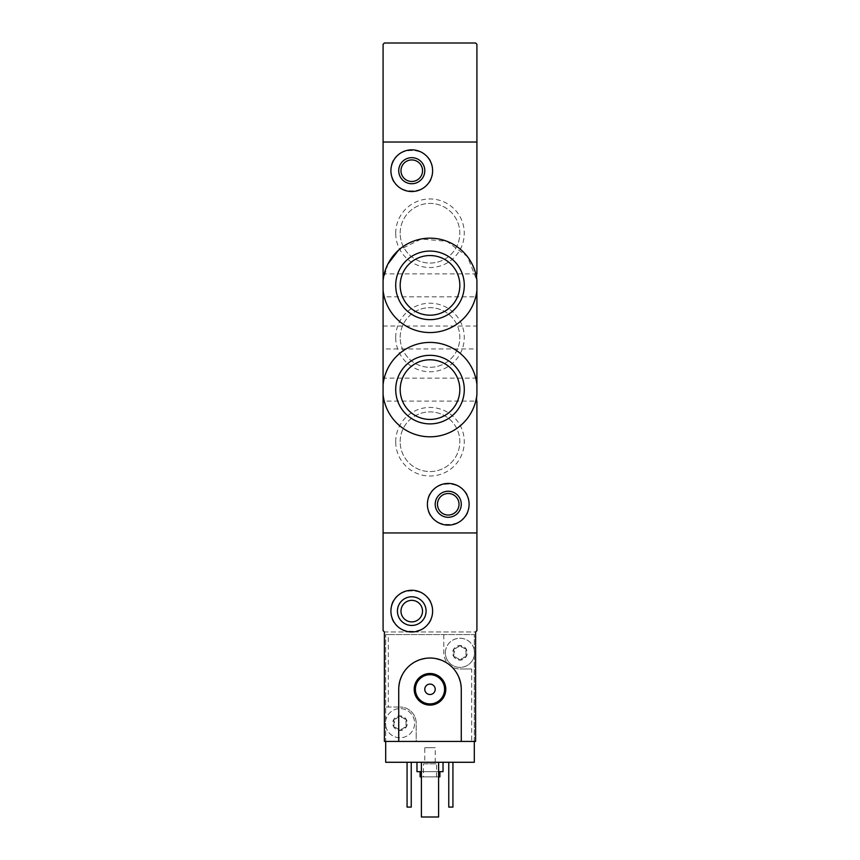 <?xml version="1.0" encoding="UTF-8"?>
<svg xmlns="http://www.w3.org/2000/svg" width="860" height="860" viewBox="0 0 860 860"><rect width="100%" height="100%" fill="white"/><g stroke="black" fill="none" stroke-linecap="round" stroke-linejoin="round"><path stroke-width="0.64" stroke-dasharray="4.3 3.22" d="M383.087 290.315C385.151 313.739 406.393 332.917 429.968 332.53C453.607 332.96 474.806 313.707 476.913 290.315L476.913 280.414L467.399 256.613L446.953 241.348L421.346 238.994L398.416 250.335M388 263.902L383.087 280.414M383.087 394.557C385.162 418.024 406.414 437.149 429.978 436.772C453.585 437.16 474.774 418.067 476.913 394.557L476.913 384.656C474.838 361.189 453.585 342.065 430.021 342.441C406.414 342.043 385.226 361.146 383.087 384.656M395.707 233.243A34.292 34.292 0 0 1 447.146 203.551A34.292 34.292 0 0 1 447.146 262.934A34.292 34.292 0 0 1 395.707 233.243M395.707 337.486A34.292 34.292 0 0 1 447.146 307.794A34.292 34.292 0 0 1 447.146 367.177A34.292 34.292 0 0 1 395.707 337.486M395.707 441.728A34.292 34.292 0 0 1 447.146 412.037A34.292 34.292 0 0 1 447.146 471.42A34.292 34.292 0 0 1 395.707 441.728M388.301 634.572L474.301 634.572L385.699 634.572L385.699 741.428L384.398 741.428L384.398 631.971L475.601 631.971L476.913 630.67L476.913 532.942L383.087 532.942L383.087 44.301L384.398 43L475.601 43L476.913 44.301L476.913 142.029L383.087 142.029L476.913 142.029L476.913 532.942L383.087 532.942L383.087 630.67L384.398 631.971L475.601 631.971L475.601 741.428L416.186 741.428L416.186 723.185A16.157 16.157 0 0 0 400.029 707.028A16.157 16.157 0 0 1 416.186 723.185L416.186 741.428L474.301 741.428L474.301 762.272L385.699 762.272L385.699 707.028L400.029 707.028L385.699 707.028L385.699 634.572L388.301 634.572L388.301 707.028M383.087 378.142L383.087 401.072L383.087 378.142L476.913 378.142L476.913 401.072L383.087 401.072M383.087 273.899L383.087 296.829L383.087 273.899L476.913 273.899L476.913 296.829L383.087 296.829M390.913 170.699C389.655 197.52 433.655 197.692 432.601 170.699C433.709 143.749 389.644 143.824 390.913 170.699M427.398 504.272C426.323 531.276 470.334 531.082 469.087 504.283C470.388 477.493 426.345 477.236 427.398 504.272M383.087 326.015L476.913 326.015L476.913 348.956L383.087 348.956L383.087 326.015L383.087 348.956M437.471 504.272A10.771 10.771 0 0 1 453.628 494.941A10.771 10.771 0 0 1 453.628 513.603A10.771 10.771 0 0 1 437.471 504.272M459.831 389.601A29.831 29.831 0 0 0 415.09 363.78A29.831 29.831 0 0 0 415.09 415.434A29.831 29.831 0 0 0 459.831 389.601M459.831 285.359A29.831 29.831 0 0 0 415.09 259.537A29.831 29.831 0 0 0 415.09 311.191A29.831 29.831 0 0 0 459.831 285.359M400.986 170.699A10.771 10.771 0 0 1 417.143 161.368A10.771 10.771 0 0 1 417.143 180.03A10.771 10.771 0 0 1 400.986 170.699M400.169 441.728A29.831 29.831 0 0 1 444.91 415.896A29.831 29.831 0 0 1 444.91 467.56A29.831 29.831 0 0 1 400.169 441.728A29.831 29.831 0 0 1 444.91 415.896A29.831 29.831 0 0 1 444.91 467.56A29.831 29.831 0 0 1 400.169 441.728M400.169 337.486A29.831 29.831 0 0 1 444.91 311.653A29.831 29.831 0 0 1 444.91 363.318A29.831 29.831 0 0 1 400.169 337.486A29.831 29.831 0 0 1 444.91 311.653A29.831 29.831 0 0 1 444.91 363.318A29.831 29.831 0 0 1 400.169 337.486M400.169 233.243A29.831 29.831 0 0 1 444.91 207.41A29.831 29.831 0 0 1 444.91 259.075A29.831 29.831 0 0 1 400.169 233.243A29.831 29.831 0 0 1 444.91 207.41A29.831 29.831 0 0 1 444.91 259.075A29.831 29.831 0 0 1 400.169 233.243M393.977 721.325L393.977 725.044A1.462 1.462 0 0 0 395.396 727.495L398.61 729.355A2.558 2.558 0 0 0 395.396 727.495L393.708 726.829A7.299 7.299 0 0 1 400.029 715.885A7.299 7.299 0 0 1 406.35 726.829A7.299 7.299 0 0 1 393.708 726.829L393.977 725.044A2.558 2.558 0 0 0 393.977 721.325L393.708 719.53L395.396 718.863A1.462 1.462 0 0 0 393.977 721.325M398.61 717.004L395.396 718.863A2.558 2.558 0 0 0 398.61 717.004L400.029 715.885L401.448 717.004A1.462 1.462 0 0 0 398.61 717.004M404.662 718.863L401.448 717.004A2.558 2.558 0 0 0 404.662 718.863L406.35 719.53L406.092 721.325A1.462 1.462 0 0 0 404.662 718.863M406.092 725.044L406.092 721.325A2.558 2.558 0 0 0 406.092 725.044L406.35 726.829L404.662 727.495A1.462 1.462 0 0 0 406.092 725.044M401.448 729.355L404.662 727.495A2.558 2.558 0 0 0 401.448 729.355L400.029 730.484L398.61 729.355A1.462 1.462 0 0 0 401.448 729.355M453.908 650.955L453.908 654.675A1.462 1.462 0 0 0 455.338 657.137L458.552 658.996A2.558 2.558 0 0 0 455.338 657.137L453.65 656.47A7.299 7.299 0 0 1 459.971 645.516A7.299 7.299 0 0 1 466.292 656.47A7.299 7.299 0 0 1 453.65 656.47L453.908 654.675A2.558 2.558 0 0 0 453.908 650.955L453.65 649.171L455.338 648.505A1.462 1.462 0 0 0 453.908 650.955M458.552 646.645L455.338 648.505A2.558 2.558 0 0 0 458.552 646.645L459.971 645.516L461.39 646.645A1.462 1.462 0 0 0 458.552 646.645M464.604 648.505L461.39 646.645A2.558 2.558 0 0 0 464.604 648.505L466.292 649.171L466.023 650.955A1.462 1.462 0 0 0 464.604 648.505M466.023 654.675L466.023 650.955A2.558 2.558 0 0 0 466.023 654.675L466.292 656.47L464.604 657.137A1.462 1.462 0 0 0 466.023 654.675M461.39 658.996L464.604 657.137A2.558 2.558 0 0 0 461.39 658.996L459.971 660.114L458.552 658.996A1.462 1.462 0 0 0 461.39 658.996M443.814 634.572L443.814 652.815A16.157 16.157 0 0 0 459.971 668.972A16.157 16.157 0 0 1 443.814 652.815L443.814 634.572M471.699 668.972L459.971 668.972L471.699 668.972L471.699 741.428M474.301 741.428L474.301 634.572L474.301 741.428L385.699 741.428M390.913 611.116C389.655 637.948 433.655 638.109 432.601 611.127C433.709 584.176 389.644 584.252 390.913 611.116M461.272 741.428L461.272 689.301C459.401 670.284 448.963 659.856 429.978 658.029C411.005 659.878 400.588 670.305 398.728 689.301L398.728 741.428M416.971 762.272L443.029 762.272L416.971 762.272M448.759 762.272L452.93 762.272L448.759 762.272L448.759 807.099L452.93 807.099L452.93 762.272M407.07 762.272L411.241 762.272L407.07 762.272L407.07 807.099L411.241 807.099L411.241 762.272M421.4 762.272L438.6 762.272L421.4 762.272L421.4 817L438.6 817L438.6 762.272M421.4 776.87L438.6 776.87M439.901 776.87L420.099 776.87M423.486 776.87L436.514 776.87L423.486 776.87L423.486 763.841L436.514 763.841L423.486 763.841L424.754 762.562L435.246 762.562L424.754 762.562L424.754 747.684L435.246 747.684L424.754 747.684M420.099 771.657L439.901 771.657L420.099 771.657M421.4 771.657L438.6 771.657M443.029 771.657L416.971 771.657M400.986 611.116A10.771 10.771 0 0 1 417.143 601.796A10.771 10.771 0 0 1 417.143 620.447A10.771 10.771 0 0 1 400.986 611.116M424.786 689.301A5.214 5.214 0 0 1 432.601 684.786A5.214 5.214 0 0 1 432.601 693.816A5.214 5.214 0 0 1 424.786 689.301M415.401 689.301A14.598 14.598 0 0 1 437.299 676.669A14.598 14.598 0 0 1 437.299 701.943A14.598 14.598 0 0 1 415.401 689.301M474.301 650.074A14.598 14.598 0 0 0 445.373 652.815A14.598 14.598 0 0 0 474.301 655.567A14.598 14.598 0 0 0 474.301 650.074M385.699 725.926A14.598 14.598 0 0 0 408.113 735.332A14.598 14.598 0 0 0 408.113 711.026A14.598 14.598 0 0 0 385.441 723.185A14.598 14.598 0 0 1 407.328 710.543A14.598 14.598 0 0 1 407.328 735.816A14.598 14.598 0 0 1 385.441 723.185A14.598 14.598 0 0 0 385.699 725.926M445.373 652.815A14.598 14.598 0 0 1 467.27 640.184A14.598 14.598 0 0 1 467.27 665.457A14.598 14.598 0 0 1 445.373 652.815M436.514 776.87L436.514 763.841L435.246 762.562L435.246 747.684"/><path stroke-width="1.29" d="M476.913 296.829L476.913 290.315A47.171 47.171 0 0 1 383.087 290.315L383.087 280.414A47.171 47.171 0 0 1 476.913 280.414L476.913 394.557A47.171 47.171 0 0 1 383.087 394.557L383.087 384.656A47.171 47.171 0 0 1 476.913 384.656L476.913 378.142M398.416 250.335L388 263.902M395.707 389.601A34.292 34.292 0 0 1 430 355.32A34.292 34.292 0 0 1 464.292 389.601A34.292 34.292 0 0 1 430 423.894A34.292 34.292 0 0 1 395.707 389.601M395.707 285.359A34.292 34.292 0 0 1 430 251.077A34.292 34.292 0 0 1 464.292 285.359A34.292 34.292 0 0 1 430 319.651A34.292 34.292 0 0 1 395.707 285.359M476.913 401.072L476.913 630.67L475.601 631.971L475.601 741.428L461.272 741.428L461.272 689.301A31.272 31.272 0 0 0 430 658.029A31.272 31.272 0 0 0 398.728 689.301L398.728 741.428L384.398 741.428L384.398 631.971L383.087 630.67L383.087 532.942L476.913 532.942L383.087 532.942L383.087 394.557M383.087 280.414L383.087 142.029L476.913 142.029L476.913 273.899M383.087 290.315L383.087 384.656M476.913 348.956L476.913 326.015M427.398 504.272A20.844 20.844 0 0 1 458.67 486.222A20.844 20.844 0 0 1 458.67 522.332A20.844 20.844 0 0 1 427.398 504.272M435.214 504.272A13.029 13.029 0 0 1 454.757 492.984A13.029 13.029 0 0 1 454.757 515.559A13.029 13.029 0 0 1 435.214 504.272M437.471 504.272A10.771 10.771 0 0 1 453.628 494.941A10.771 10.771 0 0 1 453.628 513.603A10.771 10.771 0 0 1 437.471 504.272M459.831 389.601A29.831 29.831 0 0 0 415.09 363.78A29.831 29.831 0 0 0 415.09 415.434A29.831 29.831 0 0 0 459.831 389.601M459.831 285.359A29.831 29.831 0 0 0 415.09 259.537A29.831 29.831 0 0 0 415.09 311.191A29.831 29.831 0 0 0 459.831 285.359M390.913 170.699A20.844 20.844 0 0 1 422.185 152.639A20.844 20.844 0 0 1 422.185 188.749A20.844 20.844 0 0 1 390.913 170.699M398.728 170.699A13.029 13.029 0 0 1 418.272 159.412A13.029 13.029 0 0 1 418.272 181.987A13.029 13.029 0 0 1 398.728 170.699M400.986 170.699A10.771 10.771 0 0 1 417.143 161.368A10.771 10.771 0 0 1 417.143 180.03A10.771 10.771 0 0 1 400.986 170.699M474.301 741.428L474.301 762.272L385.699 762.272L385.699 741.428M420.099 771.657L420.099 776.87L421.4 776.87M438.6 776.87L439.901 776.87L439.901 771.657M416.971 762.272L416.971 771.657L421.4 771.657M438.6 771.657L443.029 771.657L443.029 762.272M452.93 762.272L452.93 807.099L448.759 807.099L448.759 762.272M411.241 762.272L411.241 807.099L407.07 807.099L407.07 762.272M390.913 611.116A20.844 20.844 0 0 1 422.185 593.067A20.844 20.844 0 0 1 422.185 629.176A20.844 20.844 0 0 1 390.913 611.116M397.427 611.116A14.33 14.33 0 0 1 418.927 598.711A14.33 14.33 0 0 1 418.927 623.532A14.33 14.33 0 0 1 397.427 611.116M400.986 611.116A10.771 10.771 0 0 1 417.143 601.796A10.771 10.771 0 0 1 417.143 620.447A10.771 10.771 0 0 1 400.986 611.116M438.6 762.272L438.6 817L421.4 817L421.4 762.272M398.728 741.428L461.272 741.428M414.197 689.301A15.802 15.802 0 0 1 437.901 675.627A15.802 15.802 0 0 1 437.901 702.986A15.802 15.802 0 0 1 414.197 689.301M424.786 689.301A5.214 5.214 0 0 1 432.601 684.786A5.214 5.214 0 0 1 432.601 693.816A5.214 5.214 0 0 1 424.786 689.301M415.401 689.301A14.598 14.598 0 0 1 437.299 676.669A14.598 14.598 0 0 1 437.299 701.943A14.598 14.598 0 0 1 415.401 689.301M476.913 44.301L475.601 43L384.398 43L383.087 44.301L383.087 142.029L476.913 142.029L476.913 44.301"/></g></svg>
